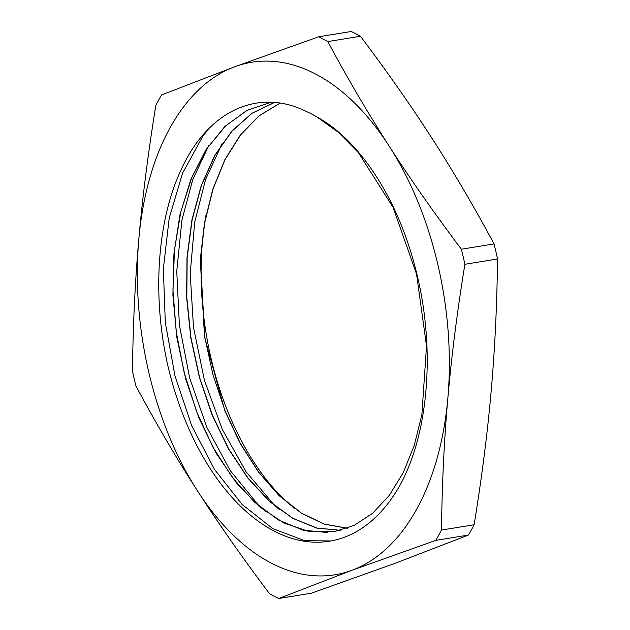<?xml version="1.0" encoding="UTF-8"?>
<svg xmlns="http://www.w3.org/2000/svg" width="630" height="630" viewBox="0 0 630 630"><rect width="100%" height="100%" fill="white"/><g stroke="black" fill="none" stroke-linecap="round" stroke-linejoin="round"><path stroke-width="0.94" d="M305.936 111.289C258.119 87.688 208.435 110.935 181.857 168.147C157.295 218.996 151.877 294.895 167.706 365.053A225.595 132.355 -99.2 0 0 329.592 541.186A225.595 132.355 -99.2 0 0 400.263 484.738C430.093 430.085 435.763 341.515 414.264 264.002C396.223 196.473 358.746 139.569 316.756 116.849A217.004 127.315 -99.2 0 0 305.936 111.289L306.235 111.415M327.545 532.515L303.006 530.153L278.358 519.947L254.528 502.173L232.407 477.548L212.83 446.993L196.568 411.579L184.188 372.684L176.227 331.719L172.943 290.202L174.494 249.685L180.865 211.664L191.78 177.518L206.9 148.585L225.65 125.866L247.346 110.226L271.223 102.28M340.704 530.334L316.835 528.027L292.848 518.293L269.601 501.37L247.913 477.926L228.572 448.765L212.279 414.879L199.584 377.504L191 337.924L186.811 297.517L187.165 257.733L192.111 219.949L201.435 185.464L214.861 155.555L231.927 131.213L252.024 113.282L274.491 102.477M347.413 528.231L324.371 524.089L301.416 513.119L279.31 495.605L258.757 472.209L240.479 443.63L225.052 410.791L212.979 374.795L204.703 336.774L200.442 259.631L204.655 223.02L212.94 189.284L225.067 159.563L240.668 134.804L259.214 115.763L280.145 103.139M316.756 116.849L338.255 132.206L358.502 152.791L393.025 207.254L416.564 274.168L426.518 346.027L421.872 414.729L414.225 445.481L403.263 472.61L389.308 495.361L372.802 513.143L354.194 525.381L334.01 531.751L309.251 531.586L284.122 523.144L259.591 506.827L236.636 483.226L216.153 453.23L198.922 418.044L185.669 378.945L176.865 337.483L172.904 295.242L173.943 253.827L179.936 214.83L190.717 179.778L205.829 149.948L224.76 126.575L246.779 110.478L271.034 102.28M340.657 530.342L316.788 528.113L292.785 518.356L269.514 501.504L247.818 478.06L228.454 448.891L212.129 415.036L199.45 377.63L190.827 338.026L186.63 297.62L186.992 257.804L191.906 219.988L201.261 185.527L214.688 155.563L231.753 131.221L251.874 113.321L274.341 102.462M347.272 528.287L324.23 524.136L301.258 513.135L279.137 495.676L258.599 472.24L240.298 443.662L224.863 410.839L204.506 336.774L200.277 259.615L204.466 222.981L212.782 189.276L224.918 159.54L240.518 134.765L259.095 115.778L280.027 103.123M295.139 509.016L293.005 507.465M330.97 540.949L304.747 540.697L272.735 528.594L242.038 504.394L214.483 469.381L191.654 425.675L174.943 375.716L165.296 322.434L163.359 268.868L169.202 218.114L182.59 173.124L202.718 136.427L208.853 128.638M265.766 511.725L258.142 504.748L230.249 470.602L206.947 427.565L189.661 378.031L179.369 324.915L176.746 271.254L181.92 220.138L192.67 179.912L208.703 145.624M279.303 509.536L274.263 505.024L246.046 471.752L222.28 429.4L204.435 380.323L193.497 327.403L190.205 273.664L194.694 222.201L205.53 179.605L222.217 143.443M206.057 214.767A225.595 132.355 -99.2 0 0 290.414 505.197M468.405 535.059L395.246 563.251L311.433 593.184L278.775 598.5L351.934 570.3L435.747 540.375L468.405 535.059A295.399 173.305 80.8 0 0 474.146 524.751L441.488 530.066C442.055 483.446 444.181 439.441 447.859 398.042C451.474 356.667 457.144 312.078 464.885 264.285L497.542 258.969C496.976 305.597 494.849 349.603 491.172 390.994C487.557 432.377 481.887 476.965 474.146 524.751M360.47 36.256A295.399 173.305 80.8 0 0 351.225 31.5L318.567 36.816L234.754 66.749A259.615 152.31 80.8 0 1 389.269 146.27C368.44 113.936 347.949 79.041 327.805 41.572L360.47 36.256C387.773 72.56 411.815 106.879 432.582 139.214C453.411 171.549 473.902 206.443 494.038 243.912L461.38 249.228C434.078 212.932 410.035 178.605 389.269 146.27A259.615 152.31 80.8 0 1 447.859 398.042A259.615 152.31 80.8 0 1 351.934 570.3A259.615 152.31 80.8 0 1 197.418 490.786C218.185 523.12 242.227 557.44 269.53 593.744A295.399 173.305 -99.2 0 0 278.775 598.5M135.962 386.088C156.098 423.557 176.589 458.451 197.418 490.786A259.615 152.31 80.8 0 1 138.828 239.006C135.151 280.397 133.024 324.403 132.457 371.031A295.399 173.305 -99.2 0 0 135.962 386.088M155.854 105.249C148.113 153.035 142.443 197.623 138.828 239.006A259.615 152.31 80.8 0 1 234.754 66.749L161.595 94.941A295.399 173.305 -99.2 0 0 155.854 105.249M327.805 41.572A295.399 173.305 -99.2 0 0 318.567 36.816M464.885 264.285A295.399 173.305 -99.2 0 0 461.38 249.228M494.038 243.912A295.399 173.305 80.8 0 1 497.542 258.969M435.747 540.375A295.399 173.305 -99.2 0 0 441.488 530.066"/></g></svg>
